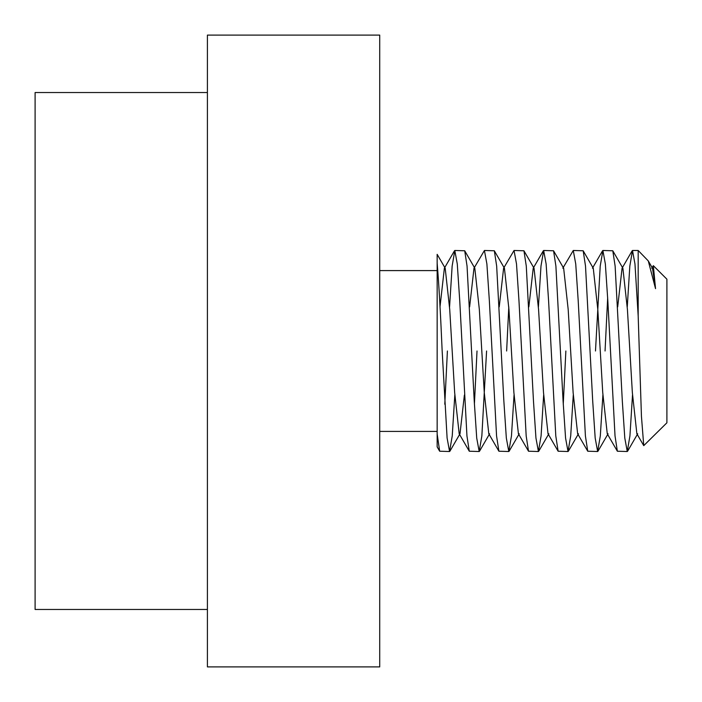 <?xml version="1.0" encoding="UTF-8"?>
<svg xmlns="http://www.w3.org/2000/svg" width="702" height="702" viewBox="0 0 702 702"><rect width="100%" height="100%" fill="white"/><g stroke="black" fill="none" stroke-linecap="round" stroke-linejoin="round"><path stroke-width="1.05" d="M454.808 395.103L452.237 435.933L449.57 451.518L447.104 438.048L442.163 351C440.505 312.364 438.829 283.09 437.153 263.18L437.153 254.335L445.191 268.208L444.375 268.208L440.005 306.897M437.153 263.18L437.153 433.968L439.663 451.219L449.57 451.518M444.787 404.238L447.402 351M632.502 395.103L629.931 435.933L627.263 451.518L624.798 438.048L622.332 401.254L615.127 266.067L612.793 250.781L602.886 250.482L605.352 263.952L607.818 300.746L615.022 435.933L617.356 451.219L627.263 451.518M602.886 395.103L600.315 435.933L597.648 451.518L595.182 438.048L592.716 401.254L585.512 266.067L583.178 250.781L573.271 250.482L575.737 263.952L578.202 300.746L585.407 435.933L587.741 451.219L597.648 451.518M573.271 395.103L570.7 435.933L568.032 451.518L565.566 438.048L563.101 401.254L555.896 266.067L553.562 250.781L543.655 250.482L546.121 263.952L548.587 300.746L555.791 435.933L558.125 451.219L568.032 451.518M563.25 404.238L565.865 351M543.655 395.103L541.084 435.933L538.416 451.518L535.951 438.048L533.485 401.254L526.281 266.067L523.946 250.781L514.039 250.482L516.505 263.952L518.971 300.746L526.175 435.933L528.509 451.219L538.416 451.518M514.039 395.103L511.468 435.933L508.801 451.518L506.335 438.048L503.869 401.254L496.665 266.067L494.331 250.781L484.424 250.482L486.89 263.952L489.355 300.746L496.56 435.933L498.894 451.219L508.801 451.518M486.591 351L481.853 435.933L479.185 451.518L476.719 438.048L474.254 401.254L467.049 266.067L464.715 250.781L454.808 250.482L457.274 263.952L459.74 300.746L466.944 435.933L469.278 451.219L479.185 451.518M474.403 404.238L477.018 351M627.263 306.897L629.826 266.067L632.502 250.482L634.968 263.952L638.179 315.97L638.179 250.482L632.502 250.482M607.669 297.762L605.054 351M595.48 351L600.219 266.067L602.886 250.482M568.366 451.219L578.466 433.792L577.649 433.792L573.122 392.576L568.181 309.424L563.653 268.208L562.837 268.208L573.271 250.482M538.416 306.897L540.988 266.067L543.655 250.482M506.633 351L508.801 306.897M528.509 451.219L518.418 433.792L513.89 392.576L508.95 309.424L504.422 268.208L503.606 268.208L514.039 250.482M498.894 451.219L488.803 433.792L484.275 392.576L479.334 309.424L474.806 268.208L473.99 268.208L484.424 250.482M449.57 306.897L452.141 266.067L454.808 250.482M638.179 250.482L648.271 260.907L655.536 288.662L653.343 265.672L666.9 279.203L666.9 422.797L643.743 445.638L641.444 416.321L638.179 315.97M439.663 451.219L437.153 446.884L437.153 433.968M653.343 265.672L651.684 268.208M655.536 288.662L652.5 268.208L648.271 260.907M627.597 451.219L637.697 433.792L636.872 433.792L632.353 392.576L627.412 309.424L622.885 268.208L622.069 268.208L617.69 306.897M597.981 451.219L608.081 433.792L607.265 433.792L602.737 392.576L597.797 309.424L593.269 268.208L592.453 268.208L602.553 250.781M538.75 451.219L548.85 433.792L548.034 433.792L543.506 392.576L538.566 309.424L534.038 268.208L533.222 268.208L528.852 306.897M503.606 268.208L499.236 306.897M473.99 268.208L469.62 306.897M464.373 395.103L460.003 433.792L449.903 451.219M469.278 451.219L459.187 433.792L454.659 392.576L449.719 309.424L445.191 268.208M379.721 351L379.721 666.9L207.406 666.9L207.406 35.1L379.721 35.1L379.721 351M207.406 92.532L35.1 92.532L35.1 609.468L207.406 609.468M454.475 250.781L444.375 268.208M543.322 250.781L533.222 268.208M558.125 451.219L548.034 433.792M587.741 451.219L577.649 433.792M617.356 451.219L607.265 433.792M632.16 250.781L622.069 268.208M643.743 445.638L636.872 433.792M612.793 250.781L622.885 268.208M583.178 250.781L593.269 268.208M553.562 250.781L563.653 268.208M523.946 250.781L534.038 268.208M509.134 451.219L519.234 433.792M494.331 250.781L504.422 268.208M479.519 451.219L489.619 433.792M464.715 250.781L474.806 268.208M437.153 431.414L379.721 431.414M437.153 270.586L379.721 270.586"/></g></svg>
